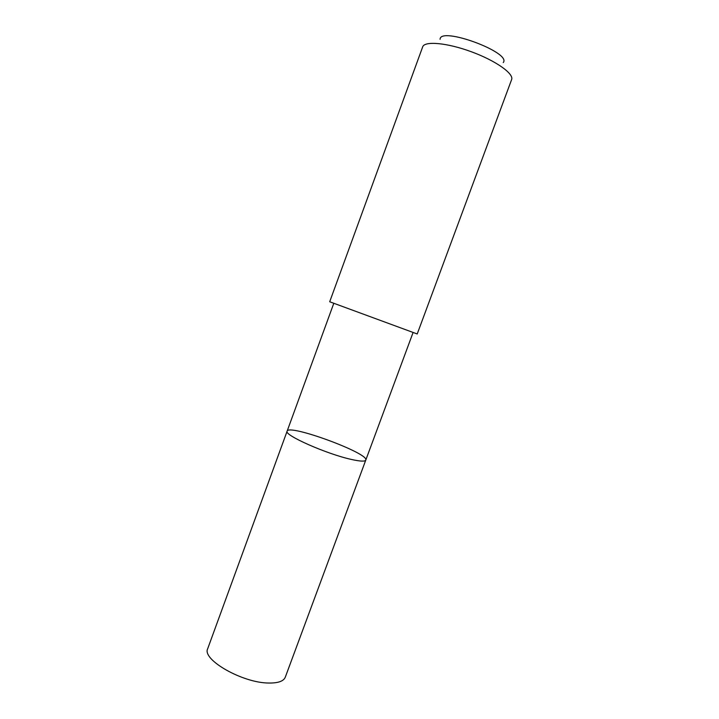 <?xml version="1.0" encoding="UTF-8"?>
<svg xmlns="http://www.w3.org/2000/svg" width="719" height="719" viewBox="0 0 719 719"><rect width="100%" height="100%" fill="white"/><g stroke="black" fill="none" stroke-linecap="round" stroke-linejoin="round"><path stroke-width="1.08" d="M351.591 459.486C326.902 454.174 283.511 434.932 287.124 431.166C288.571 423.626 369.557 453.419 365.773 460.106C365.045 461.625 360.318 461.418 351.591 459.486C326.902 454.174 283.511 434.932 287.124 431.166L207.719 648.655C201.554 659.53 242.627 683.086 268.915 683.032C278.172 683.149 283.628 681.208 285.281 677.199L365.773 460.106C365.045 461.625 360.318 461.418 351.591 459.486M329.697 301.764L417.218 333.967L511.613 79.602C514.166 73.778 495.733 60.675 471.367 51.759C447.029 42.754 424.498 40.794 422.673 46.879L329.697 301.764M440.082 39.329C439.875 26.037 512.018 52.586 503.246 62.571M333.76 303.409L287.124 431.166M413.057 332.582L365.773 460.106"/></g></svg>
